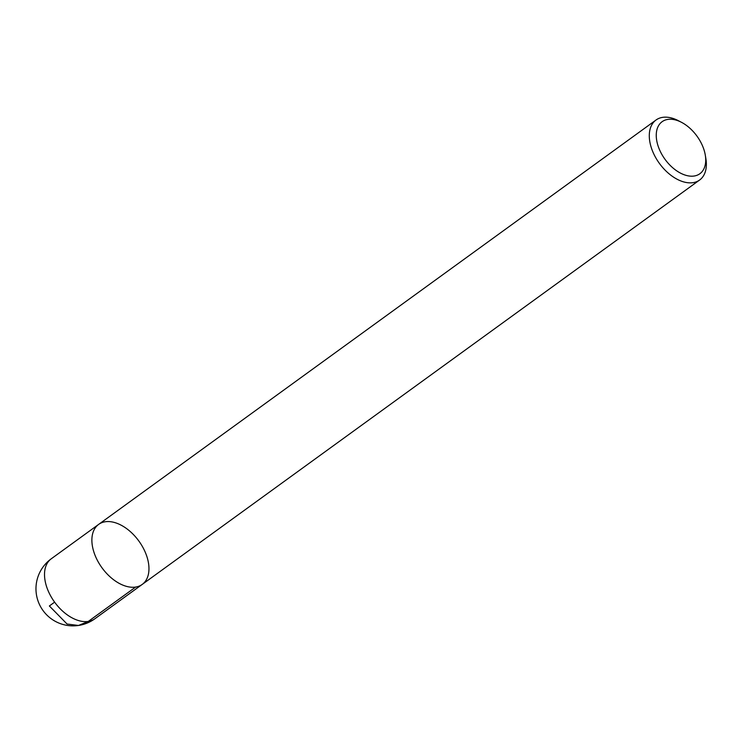 <?xml version="1.0" encoding="UTF-8"?>
<svg xmlns="http://www.w3.org/2000/svg" width="743" height="743" viewBox="0 0 743 743"><rect width="100%" height="100%" fill="white"/><g stroke="black" fill="none" stroke-linecap="round" stroke-linejoin="round"><path stroke-width="1.11" d="M705.274 155.018L705.85 158.435A37.085 22.782 -126 0 1 699.609 180.029A37.085 22.782 -126 0 1 693.052 182.657A37.085 22.782 -126 0 1 656.292 158.668A37.085 22.782 -126 0 1 656.05 119.994A37.085 22.782 -126 0 1 678.508 120.756L681.582 122.363A32.144 19.745 54 0 0 657.146 142.628A32.144 19.745 54 0 0 694.176 176.017A32.144 19.745 54 0 0 705.274 155.018A32.144 19.745 54 0 0 681.582 122.363M135.644 587.063A37.085 22.782 54 0 0 142.201 584.435A37.085 22.782 -126 0 1 101.986 567.791A37.085 22.782 -126 0 1 98.643 524.4A37.085 22.782 54 0 0 98.884 563.073A37.085 22.782 54 0 0 135.644 587.063L88.278 621.436L78.489 625.467L67.065 624.027L49.363 605.972L54.61 602.164M51.276 558.773A37.085 37.085 0 0 0 39.444 604.458A37.085 37.085 0 0 0 94.825 618.798A37.085 22.782 54 0 1 48.917 592.515A37.085 22.782 54 0 1 51.276 558.773L98.643 524.4A37.085 22.782 -126 0 1 105.2 521.762A37.085 22.782 -126 0 1 141.959 545.761A37.085 22.782 -126 0 1 142.201 584.435L699.609 180.029M98.643 524.4L656.05 119.994M94.825 618.798L142.201 584.435"/></g></svg>
